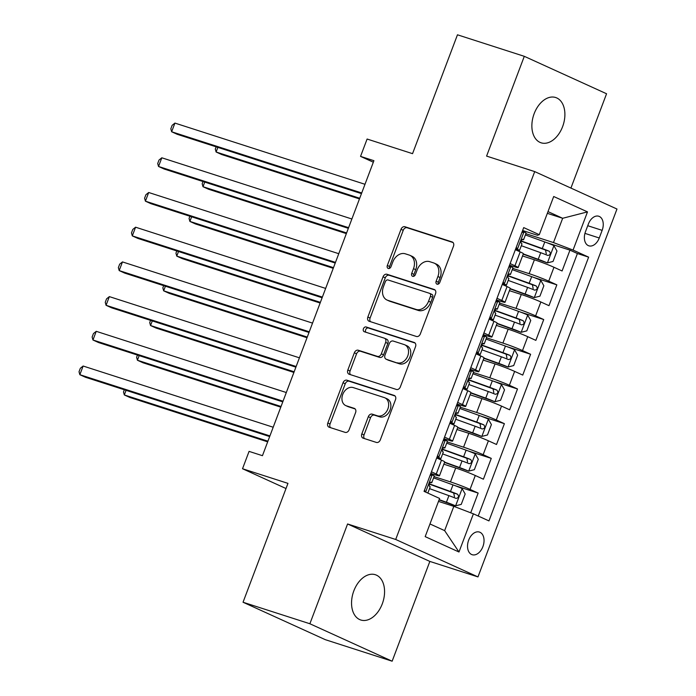 <?xml version="1.0" encoding="UTF-8"?>
<svg xmlns="http://www.w3.org/2000/svg" width="696" height="696" viewBox="0 0 696 696"><rect width="100%" height="100%" fill="white"/><g stroke="black" fill="none" stroke-linecap="round" stroke-linejoin="round"><path stroke-width="1.04" d="M437.079 284.194A2.549 1.923 -65.5 0 0 439.811 282.402L453.488 246.201A3.645 2.749 -65.5 0 0 452.374 242.043A3.645 2.749 -65.5 0 0 452.156 241.956L404.924 226.739A3.645 2.749 -65.5 0 0 401.009 229.306L387.333 265.498A2.549 1.923 -65.5 0 0 388.116 268.412A2.549 1.923 -65.5 0 0 388.272 268.473A2.549 1.923 -65.5 0 0 391.004 266.681L392.779 262A11.675 8.796 -65.5 0 1 405.29 253.805L409.231 255.067A11.675 8.796 -65.5 0 1 409.944 255.345A11.675 8.796 -65.5 0 1 413.502 268.673L411.736 273.354A2.549 1.923 -65.5 0 0 412.519 276.277A2.549 1.923 -65.5 0 0 412.676 276.329A2.549 1.923 -65.5 0 0 415.408 274.537L417.182 269.857A11.675 8.796 -65.5 0 1 429.693 261.661L433.634 262.923A11.675 8.796 -65.5 0 1 434.348 263.201A11.675 8.796 -65.5 0 1 437.906 276.53L436.14 281.219A2.549 1.923 -65.5 0 0 436.923 284.133A2.549 1.923 -65.5 0 0 437.079 284.194M382.287 603.841A23.786 15.573 107.8 0 0 375.353 574.722A23.786 15.573 107.8 0 0 353.829 590.887A23.786 15.573 107.8 0 0 360.772 619.997A23.786 15.573 107.8 0 0 382.287 603.841M562.612 126.637A23.786 15.573 107.8 0 0 555.669 97.518A23.786 15.573 107.8 0 0 534.154 113.683A23.786 15.573 107.8 0 0 541.088 142.802A23.786 15.573 107.8 0 0 562.612 126.637M482.902 546.621A11.893 7.786 107.8 0 0 479.431 532.066A11.893 7.786 107.8 0 0 468.669 540.148A11.893 7.786 107.8 0 0 472.14 554.703A11.893 7.786 107.8 0 0 482.902 546.621M361.816 433.913A3.645 2.749 -65.5 0 0 362.921 438.08A3.645 2.749 -65.5 0 0 363.147 438.167L376.397 442.43A3.645 2.749 -65.5 0 0 380.312 439.872L395.502 399.669A3.645 2.749 -65.5 0 0 394.388 395.502A3.645 2.749 -65.5 0 0 394.162 395.415L346.93 380.207A3.645 2.749 -65.5 0 0 343.024 382.774L327.833 422.968A3.645 2.749 -65.5 0 0 328.947 427.135A3.645 2.749 -65.5 0 0 329.165 427.222L345.173 432.373A3.645 2.749 -65.5 0 0 349.087 429.815L355.586 412.606A3.645 2.749 -65.5 0 0 354.473 408.448A3.645 2.749 -65.5 0 0 354.247 408.361L346.312 405.803A9.761 7.351 -65.5 0 1 345.712 405.568A9.761 7.351 -65.5 0 1 342.893 394.032A9.761 7.351 -65.5 0 1 353.194 387.576L384.296 397.59A9.761 7.351 -65.5 0 1 384.888 397.825A9.761 7.351 -65.5 0 1 387.715 409.361A9.761 7.351 -65.5 0 1 377.406 415.816L372.221 414.146A3.645 2.749 -65.5 0 0 368.315 416.704L361.816 433.913L364.034 434.922A3.645 2.749 -65.5 0 0 364.46 438.584M570.92 188.077L606.564 93.76L524.297 56.324L457.463 34.8L412.545 153.668L367.105 139.035L360.545 156.382L373.909 160.689L262.444 455.689L249.072 451.382L242.521 468.739L286.012 488.531M309.877 623.755L392.144 661.2L429.85 561.42L347.582 523.975L309.877 623.755L243.043 602.24L287.961 483.372L242.521 468.739M347.582 523.975L395.702 539.47L534.711 171.599L616.978 209.035L477.969 576.914L395.702 539.47M524.297 56.324L486.591 156.095L534.711 171.599M416.434 336.481A3.645 2.749 -65.5 0 0 420.34 333.923L435.531 293.729A3.645 2.749 -65.5 0 0 434.417 289.562A3.645 2.749 -65.5 0 0 434.2 289.475L386.967 274.267A3.645 2.749 -65.5 0 0 383.052 276.825L367.862 317.028A3.645 2.749 -65.5 0 0 368.976 321.187A3.645 2.749 -65.5 0 0 369.202 321.274L416.434 336.481M415.521 346.695L400.33 386.898A3.645 2.749 -65.5 0 1 396.415 389.455L349.183 374.248A3.645 2.749 -65.5 0 1 348.957 374.161A3.645 2.749 -65.5 0 1 347.843 369.994L354.351 352.794A3.645 2.749 -65.5 0 1 358.257 350.227L377.415 356.395A3.645 2.749 -65.5 0 0 381.33 353.838L385.636 342.423A3.645 2.749 -65.5 0 0 384.523 338.265A3.645 2.749 -65.5 0 0 384.305 338.178L364.356 331.748A2.549 1.923 -65.5 0 1 364.199 331.696A2.549 1.923 -65.5 0 1 363.46 328.677A2.549 1.923 -65.5 0 1 366.157 326.981L414.181 342.449A3.645 2.749 -65.5 0 1 414.407 342.536A3.645 2.749 -65.5 0 1 415.521 346.695M392.144 661.2L325.31 639.676L243.043 602.24M470.713 512.795L478.161 493.081L454.853 485.582M434.06 476.621L450.46 481.902A14.868 0.853 20.7 0 1 470.044 489.392L475.29 475.507L483.407 479.205L491.272 458.377L467.964 450.869M447.171 441.908L463.571 447.189A14.868 0.853 20.7 0 1 483.155 454.679L488.401 440.803L496.518 444.492L504.391 423.673L481.084 416.165M460.291 407.204L476.682 412.484A14.868 0.853 20.7 0 1 496.274 419.975L501.52 406.099L509.637 409.787L517.502 388.968L494.195 381.46M473.402 372.499L489.801 377.78A14.868 0.853 20.7 0 1 509.385 385.271L514.631 371.394L522.748 375.083L530.613 354.264L507.306 346.756M486.521 337.795L502.912 343.076A14.868 0.853 20.7 0 1 522.505 350.566L527.751 336.681L535.859 340.379L543.733 319.551L520.425 312.052M499.632 303.091L516.032 308.371A14.868 0.853 20.7 0 1 535.615 315.862L540.862 301.977L548.979 305.675L556.843 284.847L548.726 281.158A14.868 0.853 -159.3 0 0 529.143 273.667L512.743 268.386M533.536 277.347L556.843 284.847M475.29 475.507A14.868 0.853 -159.3 0 0 455.706 468.017L443.848 464.197M488.401 440.803A14.868 0.853 -159.3 0 0 468.817 433.312L456.967 429.493M501.52 406.099A14.868 0.853 -159.3 0 0 481.928 398.608L470.078 394.789M514.631 371.394A14.868 0.853 -159.3 0 0 495.047 363.895L483.189 360.084M527.751 336.681A14.868 0.853 -159.3 0 0 508.158 329.191L496.309 325.38M540.862 301.977A14.868 0.853 -159.3 0 0 521.278 294.486L509.42 290.667M588.364 224.077L585.475 231.716A11.519 7.543 107.8 0 0 588.842 245.819A11.519 7.543 107.8 0 0 599.265 237.989L602.144 230.35A11.519 7.543 107.8 0 0 598.786 216.247A11.519 7.543 107.8 0 0 588.364 224.077M429.971 523.957L444.64 530.63L453.818 506.34L473.402 513.831L488.966 520.913L588.633 257.146L573.069 250.064L553.485 242.573L525.863 233.682M473.402 513.831L458.977 552.006L425.178 536.625L439.611 498.449L424.047 491.359L523.714 227.601L539.278 234.683L553.703 196.507L587.494 211.889L573.069 250.064M430.815 473.445L434.452 474.611A14.868 0.853 20.7 0 0 439.463 475.82L444.709 461.935A14.868 0.853 -159.3 0 0 441.49 460.126L436.679 457.933L440.055 458.664A9.848 0.566 20.7 0 0 440.82 458.725L443.308 452.13A9.848 0.566 20.7 0 0 442.63 451.634C441.882 449.607 442.404 448.224 444.205 447.476L444.144 447.441M443.926 438.732L447.563 439.907A14.868 0.853 20.7 0 0 452.574 441.116L457.82 427.231A14.868 0.853 -159.3 0 0 454.61 425.421L449.79 423.229L453.166 423.96A9.848 0.566 20.7 0 0 453.931 424.021L456.428 417.426A9.848 0.566 20.7 0 0 455.75 416.93C454.993 414.903 455.523 413.511 457.324 412.763L457.255 412.737M457.046 404.028L460.674 405.202A14.868 0.853 20.7 0 0 465.685 406.403L470.931 392.527A14.868 0.853 -159.3 0 0 467.721 390.717L462.901 388.525M470.157 369.324L473.793 370.498A14.868 0.853 20.7 0 0 478.805 371.699L484.051 357.822A14.868 0.853 -159.3 0 0 480.832 356.004L476.02 353.812M483.268 334.619L486.904 335.785A14.868 0.853 20.7 0 0 491.915 336.995L497.162 323.109A14.868 0.853 -159.3 0 0 493.951 321.3L489.131 319.107M496.387 299.915L500.015 301.081A14.868 0.853 20.7 0 0 505.026 302.29L510.272 288.405A14.868 0.853 -159.3 0 0 507.062 286.595L502.242 284.403M478.222 516.023L577.41 253.535L569.963 250.142L562.09 270.97L553.972 267.273A14.868 0.853 -159.3 0 0 534.389 259.782L522.539 255.963M509.498 265.211L513.135 266.377A14.868 0.853 -159.3 0 0 518.146 267.586A14.868 0.853 -159.3 0 0 514.936 265.776L510.116 263.584M518.146 267.586L523.392 253.701A14.868 0.853 -159.3 0 0 520.182 251.891L515.362 249.699M431.433 471.81L436.244 474.011A14.868 0.853 20.7 0 1 439.463 475.82M444.544 437.105L449.364 439.298A14.868 0.853 20.7 0 1 452.574 441.116M457.655 402.401L462.475 404.594A14.868 0.853 20.7 0 1 465.685 406.403M470.774 367.697L475.594 369.889A14.868 0.853 20.7 0 1 478.805 371.699M483.885 332.993L488.705 335.185A14.868 0.853 20.7 0 1 491.915 336.995M496.996 298.288L501.816 300.481A14.868 0.853 20.7 0 1 505.026 302.29M535.615 315.862L543.733 319.551M522.505 350.566L530.613 354.264M509.385 385.271L517.502 388.968M496.274 419.975L504.391 423.673M483.155 454.679L491.272 458.377M470.044 489.392L478.161 493.081M453.818 506.34L438.489 501.398M553.485 242.573L562.664 218.283L547.996 211.601M547.334 213.341L562.664 218.283L587.494 211.889M522.618 230.506L537.477 235.291L539.278 234.683M429.85 561.42L477.969 576.914M360.545 156.382L373.334 162.212M546.656 242.634L569.963 250.142M577.41 253.535L588.633 257.146M458.977 552.006L444.64 530.63M438.271 284.107A2.549 1.923 -65.5 0 1 438.367 282.228L440.133 277.547A11.675 8.796 -65.5 0 0 436.575 264.219L434.348 263.201M409.944 255.345L412.171 256.354A11.675 8.796 -65.5 0 1 415.73 269.683L413.963 274.372A2.549 1.923 -65.5 0 0 413.868 276.251M453.07 242.539L407.143 227.757A3.645 2.749 -65.5 0 0 403.236 230.315L389.56 266.507A2.549 1.923 -65.5 0 0 389.464 268.395M435.113 290.067L389.186 275.277A3.645 2.749 -65.5 0 0 385.28 277.834L370.089 318.037A3.645 2.749 -65.5 0 0 370.516 321.7M430.441 296.287A2.549 1.923 -65.5 0 0 429.667 293.373A2.549 1.923 -65.5 0 0 429.51 293.312L388.046 279.966A2.549 1.923 -65.5 0 0 385.314 281.758L383.444 286.7A11.675 8.796 -65.5 0 0 387.002 300.028A11.675 8.796 -65.5 0 0 387.724 300.298L416.06 309.424A11.675 8.796 -65.5 0 0 428.579 301.229L430.441 296.287L432.668 297.305A2.549 1.923 -65.5 0 0 431.885 294.391A2.549 1.923 -65.5 0 0 431.729 294.33M387.002 300.028L389.229 301.037A11.675 8.796 -65.5 0 0 389.943 301.316L387.724 300.298M432.668 297.305L430.798 302.238A11.675 8.796 -65.5 0 1 418.287 310.442L389.943 301.316M386.524 339.187A3.645 2.749 -65.5 0 1 386.75 339.274A3.645 2.749 -65.5 0 1 387.863 343.441L383.548 354.847A3.645 2.749 -65.5 0 1 379.642 357.413L360.485 351.245A3.645 2.749 -65.5 0 0 356.57 353.803L350.071 371.012A3.645 2.749 -65.5 0 0 350.497 374.674M415.094 343.032L368.384 327.999A2.549 1.923 -65.5 0 0 365.913 329.243A2.549 1.923 -65.5 0 0 365.844 332.227M397.294 362.799A9.761 7.351 -65.5 0 0 407.595 356.343A9.761 7.351 -65.5 0 0 404.776 344.807A9.761 7.351 -65.5 0 0 404.176 344.572L393.223 341.049A3.645 2.749 -65.5 0 0 389.308 343.606L385.001 355.021A3.645 2.749 -65.5 0 0 386.115 359.188A3.645 2.749 -65.5 0 0 386.332 359.275L399.513 363.817A9.761 7.351 -65.5 0 0 409.822 357.353A9.761 7.351 -65.5 0 0 407.003 345.816L404.776 344.807M388.124 360.084A3.645 2.749 -65.5 0 0 388.333 360.197A3.645 2.749 -65.5 0 0 388.559 360.284L386.332 359.275M399.513 363.817L388.559 360.284M384.888 397.825L387.115 398.834A9.761 7.351 -65.5 0 1 389.934 410.37A9.761 7.351 -65.5 0 1 379.633 416.826L374.448 415.155A3.645 2.749 -65.5 0 0 370.533 417.722L364.034 434.922M345.712 405.568L347.939 406.586A9.761 7.351 -65.5 0 0 348.531 406.812L346.312 405.803M355.16 408.952L348.531 406.812M395.076 396.007L349.157 381.225A3.645 2.749 -65.5 0 0 345.242 383.783L330.052 423.977A3.645 2.749 -65.5 0 0 330.478 427.64M523.209 254.179L547.282 262.905L553.042 261.461L556.974 251.047L553.842 245.549A9.848 0.566 -159.3 0 0 544.785 241.947L525.384 234.944M547.282 262.905A9.848 0.566 -159.3 0 0 538.226 259.303L523.314 253.918M217.857 147.387L216.117 152.006L221.676 154.529L359.467 198.908M521.313 245.697L540.722 252.709A9.848 0.566 20.7 0 1 547.778 255.449C550.449 254.98 550.98 253.596 549.353 251.282A9.848 0.566 -159.3 0 0 542.288 248.542L521.06 240.877M520.973 241.147L545.507 250.047L546.264 253.718M216.125 146.83L215.29 149.04L216.117 152.006L359.719 198.247M516.284 247.245L517.485 249.342A9.848 0.566 20.7 0 1 519.503 250.49A9.848 0.566 20.7 0 1 518.737 250.438L515.371 249.673M517.485 249.342L515.71 248.776M522.27 231.42L524.044 231.994A9.848 0.566 20.7 0 1 526.063 233.143L523.575 239.737A9.848 0.566 -159.3 0 0 522.887 239.241L522.827 239.215M524.044 231.994L521.843 232.542M361.711 192.966L171.642 131.761L174.922 123.088L364.991 184.292M521.991 239.494L522.809 239.676A9.848 0.566 -159.3 0 0 523.575 239.737M522.757 239.198L522.887 239.241C521.095 239.99 520.565 241.373 521.321 243.4A9.848 0.566 20.7 0 1 522 243.905L519.503 250.49M361.468 193.627L177.202 134.293L171.642 131.761L170.825 128.804L172.13 125.332L174.922 123.088M510.098 288.884L534.171 297.61L539.931 296.165L543.863 285.751L540.722 280.262A9.848 0.566 -159.3 0 0 531.674 276.66L512.265 269.648M534.171 297.61A9.848 0.566 -159.3 0 0 525.115 294.008L510.194 288.623M204.746 182.091L202.997 186.711L208.556 189.242L346.356 233.612M508.202 280.41L527.603 287.413A9.848 0.566 20.7 0 1 534.659 290.154C537.338 289.684 537.86 288.301 536.233 285.986A9.848 0.566 -159.3 0 0 529.178 283.255L507.941 275.581M507.863 275.851L532.388 284.751L533.145 288.422M203.014 181.534L202.179 183.744L202.997 186.711L346.608 232.951M496.979 323.596L521.052 332.314L526.811 330.87L530.743 320.456L527.612 314.966A9.848 0.566 -159.3 0 0 518.555 311.364L499.154 304.352M521.052 332.314A9.848 0.566 -159.3 0 0 511.995 328.712L497.083 323.327M191.635 216.795L189.886 221.415L195.446 223.947L333.245 268.317M495.091 315.114L514.492 322.118A9.848 0.566 20.7 0 1 521.548 324.858C524.227 324.388 524.749 323.005 523.122 320.691A9.848 0.566 -159.3 0 0 516.067 317.959L494.83 310.285M494.743 310.555L519.277 319.455L520.034 323.127M189.895 216.239L189.06 218.448L189.886 221.415L333.488 267.655M483.868 358.301L507.941 367.018L513.7 365.574L517.633 355.16L514.501 349.67A9.848 0.566 -159.3 0 0 505.444 346.069L486.043 339.056M507.941 367.018A9.848 0.566 -159.3 0 0 498.884 363.416L483.964 358.031M178.515 251.5L176.775 256.119L182.335 258.651L320.125 303.021M481.971 349.818L501.372 356.822A9.848 0.566 20.7 0 1 508.437 359.562C511.108 359.101 511.63 357.709 510.011 355.395A9.848 0.566 -159.3 0 0 502.947 352.663L481.719 344.99M481.632 345.26L506.157 354.16L506.923 357.84M176.784 250.943L175.949 253.161L176.775 256.119L320.377 302.36M470.748 393.005L494.821 401.731L500.581 400.278L504.522 389.873L501.381 384.375A9.848 0.566 -159.3 0 0 492.324 380.773L472.923 373.761M494.821 401.731A9.848 0.566 -159.3 0 0 485.773 398.129L470.853 392.735M165.404 286.204L163.656 290.824L169.215 293.355L307.014 337.725M468.86 384.523L488.261 391.535A9.848 0.566 20.7 0 1 495.317 394.267C497.997 393.805 498.519 392.413 496.892 390.108A9.848 0.566 -159.3 0 0 489.836 387.368L468.599 379.694M468.512 379.973L493.046 388.864L493.803 392.544M163.673 285.647L162.838 287.866L163.656 290.824L307.258 337.073M503.173 281.95L504.374 284.046A9.848 0.566 20.7 0 1 506.392 285.203A9.848 0.566 20.7 0 1 505.627 285.142L502.26 284.377M504.374 284.046L502.599 283.481M509.15 266.124L510.934 266.699A9.848 0.566 20.7 0 1 512.952 267.847L510.455 274.441A9.848 0.566 -159.3 0 0 509.777 273.946L509.707 273.92M510.934 266.699L508.724 267.255M348.6 227.679L158.531 166.466L161.811 157.792L351.88 218.996M508.88 274.198L509.69 274.381A9.848 0.566 -159.3 0 0 510.455 274.441M509.637 273.902L509.777 273.946C507.976 274.694 507.454 276.077 508.202 278.113A9.848 0.566 20.7 0 1 508.88 278.609L506.392 285.203M348.348 228.331L164.091 168.998L158.531 166.466L157.705 163.508L159.019 160.036L161.811 157.792M490.062 316.654L491.263 318.759A9.848 0.566 20.7 0 1 493.281 319.908A9.848 0.566 20.7 0 1 492.507 319.847L489.14 319.081M491.263 318.759L489.479 318.185M496.039 300.829L497.814 301.403A9.848 0.566 20.7 0 1 499.832 302.551L497.344 309.146A9.848 0.566 -159.3 0 0 496.666 308.65L496.596 308.624M497.814 301.403L495.613 301.96M335.481 262.383L145.421 201.179L148.692 192.496L338.761 253.701M495.761 308.902L496.579 309.085A9.848 0.566 -159.3 0 0 497.344 309.146M496.526 308.606L496.666 308.65C494.865 309.398 494.343 310.79 495.091 312.817A9.848 0.566 20.7 0 1 495.769 313.313L493.281 319.908M335.237 263.045L150.98 203.702L145.421 201.179L144.594 198.212L145.908 194.741L148.692 192.496M476.943 351.358L478.143 353.464A9.848 0.566 20.7 0 1 480.162 354.612A9.848 0.566 20.7 0 1 479.396 354.551L476.029 353.785M478.143 353.464L476.368 352.889M482.928 335.533L484.703 336.107A9.848 0.566 20.7 0 1 486.722 337.255L484.225 343.85A9.848 0.566 -159.3 0 0 483.546 343.354L483.485 343.328M484.703 336.107L482.502 336.664M322.37 297.088L132.301 235.883L135.581 227.2L325.65 288.414M482.65 343.606L483.459 343.789A9.848 0.566 -159.3 0 0 484.225 343.85M483.407 343.311L483.546 343.354C481.745 344.102 481.223 345.494 481.971 347.522A9.848 0.566 20.7 0 1 482.659 348.017L480.162 354.612M322.118 297.749L137.86 238.415L132.301 235.883L131.474 232.916L132.788 229.445L135.581 227.2M463.832 386.062L465.032 388.168A9.848 0.566 20.7 0 1 467.051 389.316A9.848 0.566 20.7 0 1 466.285 389.255L462.91 388.49M465.032 388.168L463.258 387.594M469.809 370.246L471.583 370.811A9.848 0.566 20.7 0 1 473.602 371.96L471.114 378.554A9.848 0.566 -159.3 0 0 470.435 378.058L470.365 378.032M471.583 370.811L469.382 371.368M309.259 331.792L119.19 270.587L122.47 261.913L312.539 323.118M469.53 378.311L470.348 378.493A9.848 0.566 -159.3 0 0 471.114 378.554M470.296 378.015L470.435 378.058C468.634 378.807 468.112 380.199 468.86 382.226A9.848 0.566 20.7 0 1 469.539 382.722L467.051 389.316M309.007 332.453L124.749 273.119L119.19 270.587L118.364 267.621L119.677 264.149L122.47 261.913M457.637 427.709L481.71 436.435L487.47 434.983L491.402 424.577L488.27 419.079A9.848 0.566 -159.3 0 0 479.213 415.477L459.812 408.465M481.71 436.435A9.848 0.566 -159.3 0 0 472.654 432.834L457.742 427.44M152.285 320.917L150.545 325.528L156.104 328.06L293.895 372.438M455.75 419.227L475.15 426.239A9.848 0.566 20.7 0 1 482.206 428.971C484.877 428.51 485.408 427.118 483.781 424.812A9.848 0.566 -159.3 0 0 476.725 422.072L455.488 414.398M455.402 414.677L479.935 423.568L480.692 427.248M150.554 320.351L149.718 322.57L150.545 325.528L294.147 371.777M450.721 420.767L451.913 422.872A9.848 0.566 20.7 0 1 453.931 424.021M451.913 422.872L450.138 422.298M456.698 404.95L458.473 405.516A9.848 0.566 20.7 0 1 460.491 406.673L458.003 413.267A9.848 0.566 -159.3 0 0 457.324 412.763L457.185 412.719M458.473 405.516L456.272 406.072M296.139 366.496L106.07 305.292L109.35 296.618L299.419 357.822M456.419 413.015L457.237 413.207A9.848 0.566 -159.3 0 0 458.003 413.267M295.896 367.157L111.63 307.823L106.07 305.292L105.253 302.325L106.558 298.862L109.35 296.618M444.526 462.414L468.599 471.14L474.359 469.696L478.291 459.282L475.15 453.783A9.848 0.566 -159.3 0 0 466.103 450.182L446.702 443.178M468.599 471.14A9.848 0.566 -159.3 0 0 459.543 467.538L444.622 462.144M139.174 355.621L137.425 360.241L142.984 362.764L280.784 407.143M442.63 453.931L462.031 460.943A9.848 0.566 20.7 0 1 469.095 463.675C471.766 463.214 472.288 461.822 470.661 459.517A9.848 0.566 -159.3 0 0 463.606 456.776L442.378 449.111M442.291 449.381L466.816 458.272L467.582 461.953M137.443 355.064L136.607 357.274L137.425 360.241L281.036 406.481M437.601 455.471L438.802 457.577A9.848 0.566 20.7 0 1 440.82 458.725M438.802 457.577L437.027 457.002M443.578 439.655L445.362 440.229A9.848 0.566 20.7 0 1 447.38 441.377L444.883 447.972A9.848 0.566 -159.3 0 0 444.205 447.476L444.065 447.432M445.362 440.229L443.161 440.777M283.028 401.2L92.959 339.996L96.239 331.322L286.308 392.527M443.308 447.728L444.118 447.911A9.848 0.566 -159.3 0 0 444.883 447.972M282.776 401.862L98.519 342.528L92.959 339.996L92.133 337.038L93.447 333.567L96.239 331.322M439.063 499.885L455.48 505.844L461.239 504.4L465.18 493.986L462.04 488.488A9.848 0.566 -159.3 0 0 452.983 484.886L433.582 477.882M455.48 505.844A9.848 0.566 -159.3 0 0 446.432 502.242L439.167 499.615M126.063 390.325L124.314 394.945L129.874 397.468L267.673 441.847M429.519 488.635L448.92 495.648A9.848 0.566 20.7 0 1 455.976 498.388C458.655 497.918 459.177 496.535 457.55 494.221A9.848 0.566 -159.3 0 0 450.495 491.48L429.258 483.816M429.171 484.085L453.705 492.986L454.462 496.657M124.323 389.769L123.488 391.978L124.314 394.945L267.916 441.186M430.467 474.359L432.242 474.933A9.848 0.566 20.7 0 1 434.26 476.081L431.772 482.676A9.848 0.566 -159.3 0 0 431.094 482.18L431.024 482.154M432.242 474.933L430.041 475.481M424.49 490.184L425.56 492.055M269.918 435.905L79.849 374.7L83.129 366.026L273.189 427.231M430.189 482.432L431.007 482.615A9.848 0.566 -159.3 0 0 431.772 482.676M430.954 482.137L431.094 482.18C429.293 482.928 428.771 484.312 429.519 486.339A9.848 0.566 20.7 0 1 430.198 486.843L427.84 493.09M269.665 436.566L85.408 377.232L79.849 374.7L79.022 371.742L80.336 368.271L83.129 366.026M450.46 481.902L455.706 468.017M463.571 447.189L468.817 433.312M476.682 412.484L481.928 398.608M489.801 377.78L495.047 363.895M502.912 343.076L508.158 329.191M516.032 308.371L521.278 294.486M529.143 273.667L534.389 259.782M514.936 265.776L520.182 251.891M436.244 474.011L441.49 460.126M449.364 439.298L454.61 425.421M462.475 404.594L467.721 390.717M475.594 369.889L480.832 356.004M488.705 335.185L493.951 321.3M501.816 300.481L507.062 286.595M548.726 281.158L553.972 267.273M587.746 225.713L602.144 230.35M584.945 233.377L599.265 237.989M440.133 277.547L437.906 276.53M413.963 274.372L411.736 273.354M415.73 269.683L413.502 268.673M389.56 266.507L387.333 265.498M403.236 230.315L401.009 229.306M407.143 227.757L404.924 226.739M452.591 242.147L452.156 241.956M438.367 282.228L436.14 281.219M370.089 318.037L367.862 317.028M385.28 277.834L383.052 276.825M389.186 275.277L386.967 274.267M434.635 289.675L434.2 289.475M418.287 310.442L416.06 309.424M430.798 302.238L428.579 301.229M350.071 371.012L347.843 369.994M356.57 353.803L354.351 352.794M360.485 351.245L358.257 350.227M379.642 357.413L377.415 356.395M383.548 354.847L381.33 353.838M387.863 343.441L385.636 342.423M368.384 327.999L366.157 326.981M414.616 342.641L414.181 342.449M370.533 417.722L368.315 416.704M374.448 415.155L372.221 414.146M379.633 416.826L377.406 415.816M354.682 408.561L354.247 408.361M330.052 423.977L327.833 422.968M345.242 383.783L343.024 382.774M349.157 381.225L346.93 380.207M394.597 395.615L394.162 395.415M547.43 262.87L553.92 245.688M542.288 248.542L544.785 241.947M538.226 259.303L540.722 252.709M545.507 250.047L549.353 251.282M523.905 232.029L517.406 249.212M534.31 297.575L540.801 280.392M529.178 283.255L531.674 276.66M525.115 294.008L527.603 287.413M532.388 284.751L536.233 285.986M521.2 332.279L527.69 315.105M516.067 317.959L518.555 311.364M511.995 328.712L514.492 322.118M519.277 319.455L523.122 320.691M508.089 366.983L514.579 349.81M502.947 352.663L505.444 346.069M498.884 363.416L501.372 356.822M506.157 354.16L510.011 355.395M494.969 401.688L501.459 384.514M489.836 387.368L492.324 380.773M485.773 398.129L488.261 391.535M493.046 388.864L496.892 390.108M510.786 266.733L504.296 283.916M497.675 301.438L491.185 318.62M484.555 336.142L478.065 353.324M471.444 370.855L464.954 388.029M481.858 436.401L488.348 419.218M476.725 422.072L479.213 415.477M472.654 432.834L475.15 426.239M479.935 423.568L483.781 424.812M458.333 405.559L451.843 422.733M468.739 471.105L475.238 453.923M463.606 456.776L466.103 450.182M459.543 467.538L462.031 460.943M466.816 458.272L470.661 459.517M445.214 440.264L438.724 457.437M455.628 505.809L462.118 488.627M450.495 491.48L452.983 484.886M446.432 502.242L448.92 495.648M453.705 492.986L457.55 494.221M432.103 474.968L425.63 492.089M431.885 294.391L429.667 293.373M386.75 339.274L384.523 338.265M388.333 360.197L386.115 359.188"/></g></svg>

